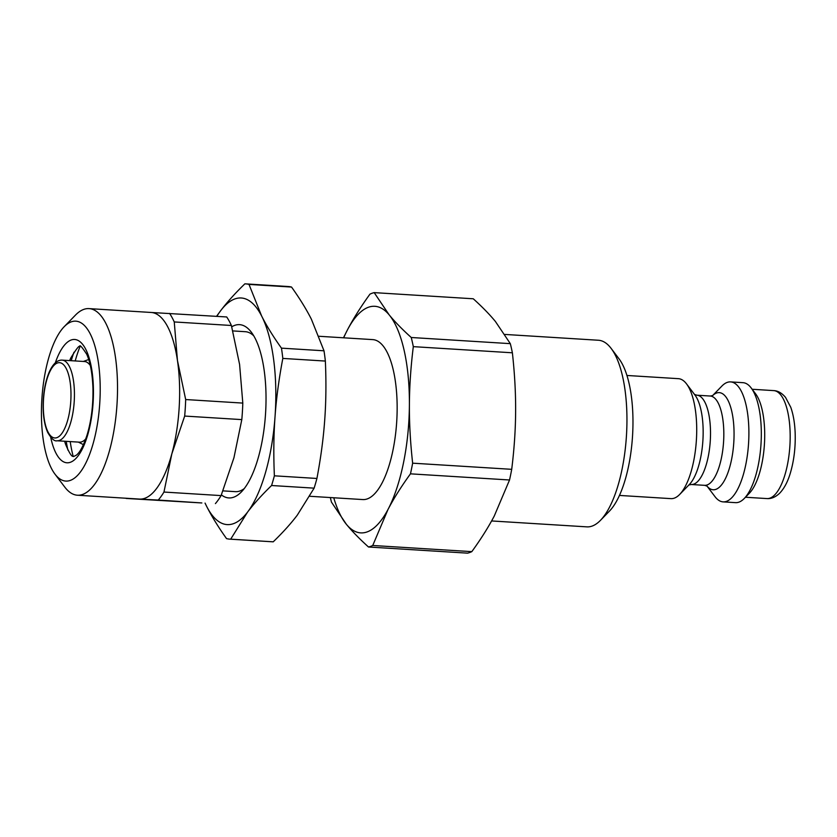 <?xml version="1.0" encoding="UTF-8"?>
<svg xmlns="http://www.w3.org/2000/svg" width="837" height="837" viewBox="0 0 837 837"><rect width="100%" height="100%" fill="white"/><g stroke="black" fill="none" stroke-linecap="round" stroke-linejoin="round"><path stroke-width="1.26" d="M85.761 438.923A40.396 14.627 93.6 0 1 79.494 442.166L57.125 440.775A40.396 14.627 -86.4 0 0 66.834 432.426A40.396 14.627 -86.4 0 0 74.231 387.897A40.396 14.627 -86.4 0 0 62.137 360.13C57.272 359.879 52.993 363.813 49.289 371.931C46.004 379.6 44.016 388.86 43.315 399.72C42.624 413.216 44.068 424.087 47.657 432.342C51.319 438.714 54.478 441.517 57.125 440.775M62.137 360.13L84.495 361.521A40.396 14.627 93.6 0 1 90.323 365.518M412.641 463.175C410.35 442.428 409.272 422.926 409.398 404.689C409.481 386.443 410.779 367.098 413.311 346.644L512.38 352.795C514.671 373.543 515.749 393.045 515.623 411.281C515.54 429.527 514.242 448.873 511.71 469.327L412.641 463.175A127.873 46.307 93.6 0 1 410.465 473.836L509.534 479.988L494.259 516.031C488.369 527.247 480.888 539.122 471.817 551.635A127.873 46.307 93.6 0 1 467.58 553.152L368.5 547C359.544 538.913 352.178 531.359 346.403 524.339A113.518 41.107 93.6 0 1 333.743 497.764M411.249 337.499C402.294 329.422 394.918 321.868 389.142 314.838L374.191 292.626L473.271 298.778C482.227 306.865 489.593 314.419 495.378 321.439L510.319 343.651L411.249 337.499A127.873 46.307 93.6 0 1 413.311 346.644M374.191 292.626A127.873 46.307 93.6 0 0 369.954 294.143C360.883 306.656 353.402 318.52 347.522 329.747L343.473 337.792M330.364 497.555A127.873 46.307 93.6 0 0 331.452 502.116L346.403 524.339A113.518 41.107 93.6 0 0 388.023 509.43C393.913 498.214 401.383 486.349 410.465 473.836M511.71 469.327A127.873 46.307 93.6 0 1 509.534 479.988M510.319 343.651A127.873 46.307 93.6 0 1 512.38 352.795M471.817 551.635L372.737 545.483A127.873 46.307 93.6 0 1 368.5 547M343.672 337.803A113.518 41.107 93.6 0 1 347.522 329.747A113.518 41.107 93.6 0 1 389.142 314.838A113.518 41.107 93.6 0 1 409.398 404.689A113.518 41.107 93.6 0 1 388.023 509.43L372.737 545.483M222.956 490.88L235.438 491.654A80.132 29.013 -86.4 0 0 244.278 488.567M253.757 335.857A80.132 29.013 -86.4 0 0 245.377 331.703L232.801 330.918M319.023 336.275L372.737 339.613A80.132 29.013 93.6 0 1 396.738 394.687A80.132 29.013 93.6 0 1 382.07 483.012A80.132 29.013 93.6 0 1 362.798 499.563L309.784 496.278M619.464 495.431L670.939 498.632A60.097 21.762 -86.4 0 0 679.675 494.447A60.097 21.762 -86.4 0 0 696.394 440A60.097 21.762 -86.4 0 0 686.539 383.901A60.097 21.762 -86.4 0 0 678.388 378.669L626.913 375.468M706.962 486.025L714.986 496.634A60.097 21.762 -86.4 0 0 723.126 501.876A60.097 21.762 -86.4 0 0 748.571 443.244A60.097 21.762 -86.4 0 0 730.575 381.902A60.097 21.762 -86.4 0 0 724.225 384.016A60.097 21.762 -86.4 0 0 721.85 386.098L712.569 395.629M600.453 520.352L609.503 511.051A82.8 29.986 -86.4 0 0 632.531 436.035A82.8 29.986 -86.4 0 0 618.962 358.738L611.125 348.391A93.482 33.857 93.6 0 1 626.453 435.658A93.482 33.857 93.6 0 1 600.453 520.352A93.482 33.857 93.6 0 1 586.873 526.86L491.591 520.949M723.126 501.876L735.556 502.65A60.097 21.762 -86.4 0 0 744.281 498.454L749.377 493.223A54.091 19.586 -86.4 0 0 764.422 444.227A54.091 19.586 -86.4 0 0 755.549 393.735L751.145 387.918A60.097 21.762 -86.4 0 0 743.005 382.676L730.575 381.902M504.91 334.434L598.455 340.251A93.482 33.857 93.6 0 1 611.125 348.391M744.281 498.454A60.097 21.762 -86.4 0 0 761 444.008A60.097 21.762 -86.4 0 0 751.145 387.918M324.003 350.797L281.462 348.15C273.312 336.736 266.71 326.043 261.657 316.062L249.007 284.423L291.548 287.06C299.698 298.474 306.3 309.177 311.354 319.148L324.003 350.797A127.873 46.307 -86.4 0 1 325.363 361.061C326.273 381.954 326.064 401.603 324.714 419.986C323.417 438.368 320.812 457.86 316.92 478.461L274.379 475.814C273.458 454.92 273.678 435.271 275.017 416.899A113.518 41.107 -86.4 0 0 261.657 316.062A113.518 41.107 -86.4 0 0 220.832 310.464L216.542 316.334M205.034 503.11L206.729 506.521A113.518 41.107 -86.4 0 0 247.553 512.118C253.935 503.717 261.95 494.845 271.575 485.512L314.126 488.149L297.25 515.205C290.878 523.617 282.864 532.478 273.228 541.821L230.688 539.174L247.553 512.118A113.518 41.107 -86.4 0 0 275.017 416.899C276.315 398.506 278.92 379.015 282.822 358.414A127.873 46.307 -86.4 0 0 281.462 348.15M282.822 358.414L325.363 361.061M249.007 284.423A127.873 46.307 -86.4 0 0 245.701 283.879A127.873 46.307 -86.4 0 0 244.854 283.848C235.218 293.191 227.214 302.063 220.832 310.464A113.518 41.107 -86.4 0 0 216.825 316.355M314.126 488.149A127.873 46.307 -86.4 0 0 316.92 478.461M205.107 503.11A113.518 41.107 -86.4 0 0 206.729 506.521C211.792 516.492 218.394 527.195 226.534 538.609A127.873 46.307 -86.4 0 0 229.84 539.143L272.391 541.79A127.873 46.307 -86.4 0 0 273.228 541.821M291.548 287.06A127.873 46.307 -86.4 0 0 288.242 286.526L245.701 283.879M271.575 485.512A127.873 46.307 -86.4 0 0 274.379 475.814M229.84 539.143A127.873 46.307 -86.4 0 0 230.688 539.174M221.376 494.887A86.807 31.44 -86.4 0 0 241.422 491.884A86.807 31.44 -86.4 0 0 265.57 413.237A86.807 31.44 -86.4 0 0 251.341 332.216A86.807 31.44 -86.4 0 0 231.734 326.807M169.576 313.415A103.506 37.477 93.6 0 1 174.253 321.942L231.389 325.488A103.506 37.477 93.6 0 0 226.701 316.961L151.005 312.463A93.482 33.857 93.6 0 1 151.152 312.463A93.482 33.857 93.6 0 1 177.465 360.58A93.482 33.857 93.6 0 1 171.826 453.895A93.482 33.857 93.6 0 1 139.716 499.093A93.482 33.857 93.6 0 1 139.57 499.082L77.443 495.222A93.482 33.857 -86.4 0 0 117.023 404.02A93.482 33.857 -86.4 0 0 89.036 308.612A93.482 33.857 -86.4 0 0 88.889 308.602A93.482 33.857 -86.4 0 0 75.445 315.12L64.135 326.754A80.132 29.013 93.6 0 1 75.654 321.157A80.132 29.013 93.6 0 1 98.232 418.584A80.132 29.013 93.6 0 1 54.98 474.14A80.132 29.013 93.6 0 1 41.85 399.343A80.132 29.013 93.6 0 1 64.135 326.754M54.98 474.14L64.773 487.082A93.482 33.857 -86.4 0 0 77.443 495.222M231.389 325.488L239.591 364.44L242.803 403.089L185.678 399.542A103.506 37.477 93.6 0 1 184.674 416.062L241.809 419.609L233.941 457.755L221.094 495.598L163.958 492.051A103.506 37.477 93.6 0 1 158.277 500.055L201.843 502.953L126.146 498.444A103.506 37.477 93.6 0 1 126.01 498.245M221.094 495.598A103.506 37.477 93.6 0 1 215.412 503.602M242.803 403.089A103.506 37.477 93.6 0 1 241.809 419.609M126.146 498.444L158.277 500.055M163.958 492.051L171.826 453.895L184.674 416.062M185.678 399.542L177.465 360.58L174.253 321.942M63.874 430.155A37.728 13.664 93.6 0 1 43.315 405.244A37.728 13.664 93.6 0 1 64.25 365.487A37.728 13.664 93.6 0 1 63.874 430.155M696.876 395.2L710.194 396.027A44.738 16.206 93.6 0 1 723.587 441.685A44.738 16.206 93.6 0 1 704.649 485.334L691.331 484.508A44.738 16.206 -86.4 0 0 710.278 440.858A44.738 16.206 -86.4 0 0 696.876 395.2L694.417 394.405M686.539 383.901L694.93 394.991A48.651 17.619 93.6 0 1 702.902 440.398A48.651 17.619 93.6 0 1 689.374 484.477L679.675 494.447M706.983 486.046A48.651 17.619 -86.4 0 0 733.651 444.353A48.651 17.619 -86.4 0 0 714.076 394.373A48.651 17.619 -86.4 0 0 712.601 395.608M766.985 498.58C771.233 498.915 775.407 497.178 779.509 493.37C784.196 488.567 787.858 481.631 790.505 472.528C794.083 460.151 795.631 446.895 795.15 432.76C794.752 422.926 793.288 414.42 790.745 407.242L785.545 397.408C781.852 393.013 777.897 390.743 773.691 390.607A54.091 19.586 93.6 0 1 789.887 445.807A54.091 19.586 93.6 0 1 766.985 498.58L745.474 497.241M73.217 456.437A80.802 29.264 93.6 0 1 70.214 441.58M75.215 360.946A80.802 29.264 93.6 0 1 80.038 346.57M73.98 352.231A77.464 28.05 -86.4 0 0 71.239 360.695M66.238 441.34A77.464 28.05 -86.4 0 0 67.912 450.076M69.649 360.59A58.433 21.155 93.6 0 1 70.873 357.838C76.449 348.736 79.421 345.001 79.797 346.633C79.536 344.258 81.848 346.811 86.755 354.281C90.365 362.431 92.426 373.804 92.949 388.399C93.263 405.61 91.254 421.325 86.902 435.543C83.365 445.922 79.85 452.472 76.355 455.171L73.625 456.521C73.457 455.182 72.474 460.821 65.516 444.123A58.433 21.155 93.6 0 1 64.648 441.235M50.701 437.238A61.771 22.369 -86.4 0 0 67.075 462.798A61.771 22.369 -86.4 0 0 92.489 374.809A61.771 22.369 -86.4 0 0 55.315 362.839M78.354 442.093L83.438 444.667M83.365 361.448L88.722 359.523M691.331 484.508L688.799 485M707.098 486.13L704.649 485.334M710.194 396.027L712.706 395.556M773.691 390.607L752.17 389.268M89.036 308.612L151.152 312.463"/></g></svg>
